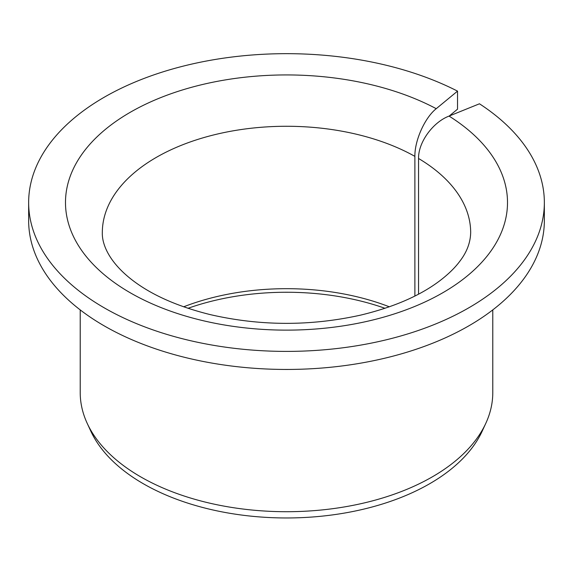 <?xml version="1.0" encoding="UTF-8"?>
<svg xmlns="http://www.w3.org/2000/svg" width="573" height="573" viewBox="0 0 573 573"><rect width="100%" height="100%" fill="white"/><g stroke="black" fill="none" stroke-linecap="round" stroke-linejoin="round"><path stroke-width="0.86" d="M418.555 294.142L418.555 158.485C418.175 142.455 432.837 122.235 449.053 116.083A221.013 127.6 180 0 1 340.777 326.223A221.013 127.6 180 0 1 72.255 171.198A221.013 127.6 180 0 1 436.239 108.684C424.887 117.644 414.623 140.406 414.888 156.365L414.888 296.033M449.253 116.004L457.533 109.171L457.533 91.128A257.85 148.865 180 0 0 180.703 66.776A257.85 148.865 180 0 0 28.65 202.534A257.85 148.865 180 0 0 286.5 351.399A257.85 148.865 180 0 0 544.35 202.534A257.85 148.865 180 0 0 479.465 103.792L449.053 116.083M183.661 306.806A184.177 106.334 180 0 1 389.339 306.806M188.008 308.295A188.431 108.791 180 0 1 384.992 308.295M544.35 202.534L544.35 220.576A257.85 148.865 180 0 1 286.5 369.449A257.85 148.865 180 0 1 28.65 220.576L28.65 202.534M457.533 91.128L436.239 108.684M492.78 309.9L492.78 392.62A206.28 119.098 180 0 1 485.832 423.268A206.28 119.098 180 0 1 286.5 511.71A206.28 119.098 180 0 1 87.168 423.268A206.28 119.098 180 0 1 80.22 392.62L80.22 309.9M485.832 423.268L482.201 431.132A202.527 116.928 180 0 1 286.5 517.963A202.527 116.928 180 0 1 90.799 431.132L87.168 423.268M418.555 158.485A184.177 106.334 180 0 1 470.677 232.609C470.433 242.594 466.859 252.077 459.969 261.052C455.055 267.741 448.172 274.438 439.319 281.135C419.651 295.876 393.465 307.192 360.775 315.086C310.423 326.273 260.206 326.109 210.126 314.584C178.246 306.648 152.704 295.453 133.488 280.992C109.02 262.57 101.908 244.191 102.323 232.609A184.177 106.334 180 0 1 214.818 134.655A184.177 106.334 180 0 1 414.888 156.365"/></g></svg>
